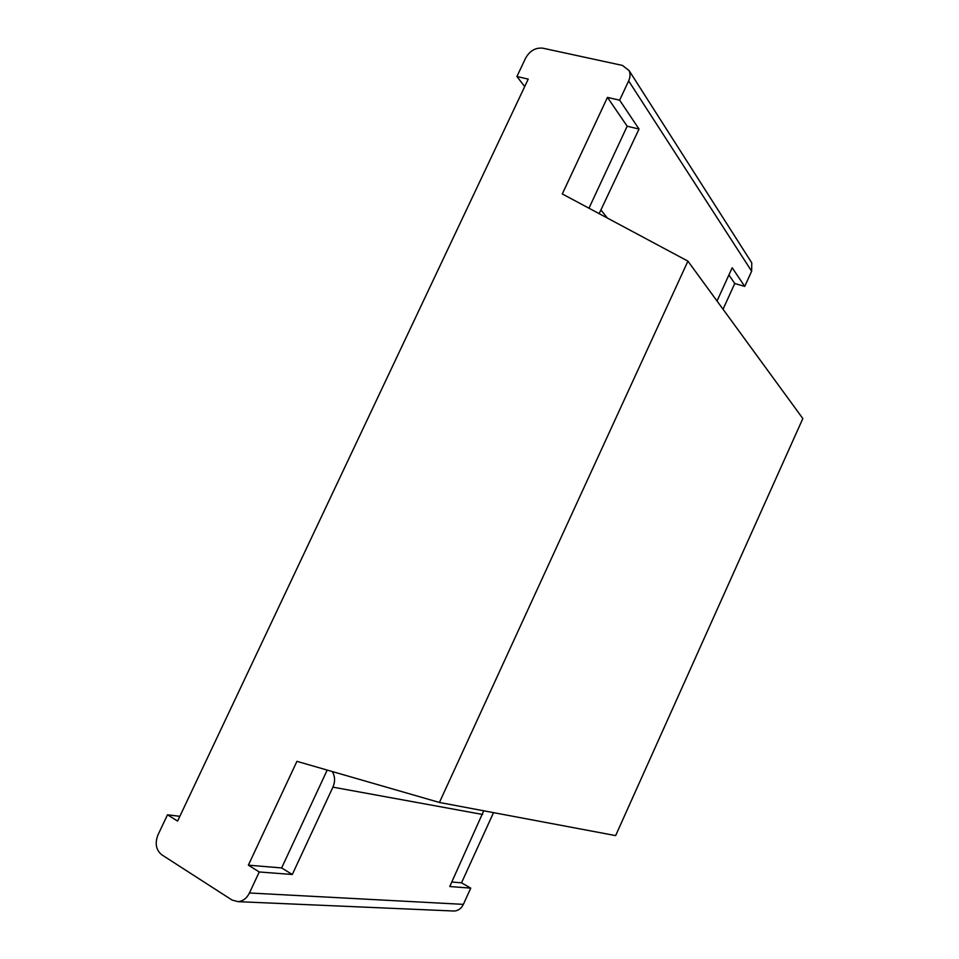 <?xml version="1.0" encoding="UTF-8"?>
<svg xmlns="http://www.w3.org/2000/svg" width="959" height="959" viewBox="0 0 959 959"><rect width="100%" height="100%" fill="white"/><g stroke="black" fill="none" stroke-linecap="round" stroke-linejoin="round"><path stroke-width="1.44" d="M327.211 770.077L281.634 867.931L248.369 865.174L296.93 761.338L439.414 802.467L615.642 835.601L802.839 418.544L687.915 261.136L562.298 193.946L607.467 97.386L627.174 126.204L588.97 208.211M451.809 882.016L461.519 882.819L493.525 812.633M723.038 309.242L734.762 283.516L744.723 286.405L751.64 271.217L628.648 80.904C630.339 77.128 630.471 73.675 629.068 70.534L622.415 65.416L542.842 48.19C535.59 47.447 529.859 50.719 525.664 58.031L516.913 76.504L524.693 86.598M439.414 802.467L687.915 261.136M248.369 865.174L259.254 871.971L292.291 874.488L332.917 787.147C335.29 781.513 335.087 776.311 332.293 771.551M452.648 910.966L454.302 911.038C458.318 910.678 461.339 908.449 463.365 904.361L470.761 888.13L449.759 886.524L483.732 810.799M461.519 882.819L470.761 888.13M454.302 911.038L238.12 901.664L232.054 900.045L161.687 854.733C155.981 849.986 154.747 843.357 157.995 834.857L167.501 814.79L177.595 821.084L528.229 79.117L516.913 76.504M750.729 261.208L751.76 262.826L751.64 271.217M728.912 274.957L734.762 283.516M599.159 213.665L639.03 129.045L619.646 100.192L628.648 80.904M292.291 874.488L281.634 867.931M238.12 901.664C242.987 901.172 246.763 898.283 249.448 892.985L259.254 871.971M167.501 814.79L179.836 816.337M744.723 286.405L732.196 267.753L717.02 301.006M639.03 129.045L627.174 126.204M619.646 100.192L607.467 97.386M482.641 814.467L332.917 787.147M607.383 218.065L601.221 210.333M463.365 904.361L249.448 892.985M751.76 262.826L629.068 70.534"/></g></svg>
